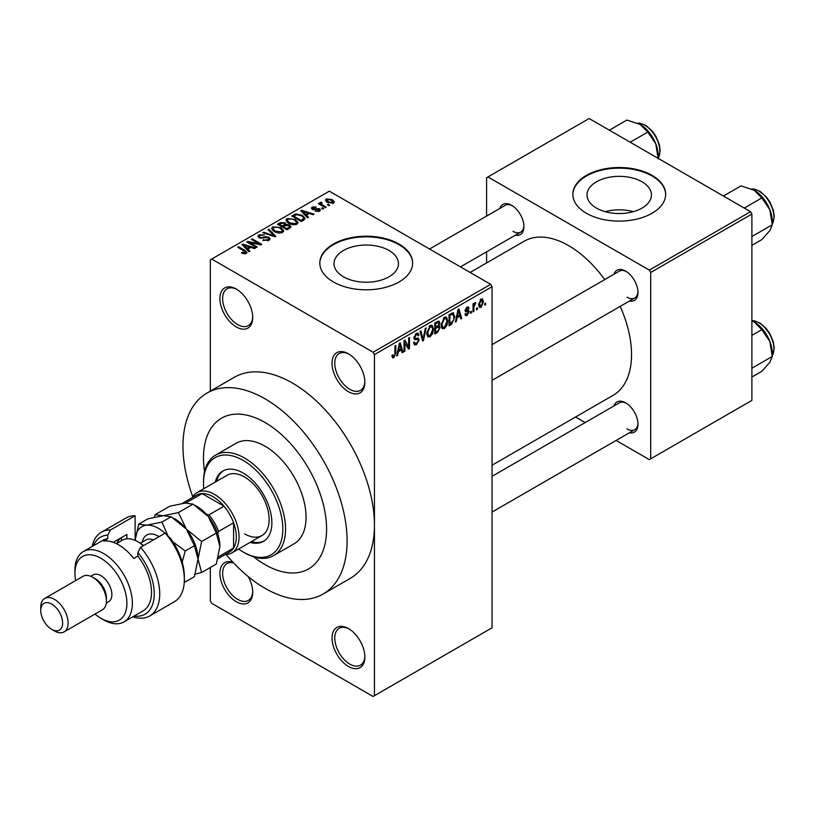 <?xml version="1.0" encoding="UTF-8"?>
<svg xmlns="http://www.w3.org/2000/svg" width="815" height="815" viewBox="0 0 815 815"><rect width="100%" height="100%" fill="white"/><g stroke="black" fill="none" stroke-linecap="round" stroke-linejoin="round"><path stroke-width="1.22" d="M348.453 391.709A23.207 13.397 60 0 1 332.041 363.286A23.207 13.397 60 0 1 348.453 353.802L348.453 353.802A23.207 13.397 60 0 1 348.453 353.812A23.207 13.397 60 0 1 364.865 382.235A23.207 13.397 60 0 1 348.453 391.709M349.156 354.23A21.271 12.286 -120 0 0 339.183 353.547A21.271 12.286 -120 0 0 335.923 370.591A21.271 12.286 -120 0 0 349.818 389.336A21.271 12.286 -120 0 0 360.464 390.395A21.271 12.286 -120 0 0 364.855 381.42M348.453 666.476A23.207 13.397 60 0 1 332.041 638.053A23.207 13.397 60 0 1 348.453 628.579L348.453 628.579A23.207 13.397 60 0 1 364.865 657.002A23.207 13.397 60 0 1 348.453 666.476M349.156 628.997A21.271 12.286 -120 0 0 339.183 628.314A21.271 12.286 -120 0 0 335.923 645.368A21.271 12.286 -120 0 0 349.818 664.113A21.271 12.286 -120 0 0 360.464 665.162A21.271 12.286 -120 0 0 364.855 656.187M248.198 576.572A23.207 13.397 60 0 1 252.721 592.261A23.207 13.397 60 0 1 236.309 601.735A23.207 13.397 60 0 1 219.989 575.268A23.207 13.397 60 0 1 233.019 562.319M233.579 562.91A21.271 12.286 -120 0 0 227.049 563.573A21.271 12.286 -120 0 0 223.779 580.616A21.271 12.286 -120 0 0 237.685 599.361A21.271 12.286 -120 0 0 248.32 600.421A21.271 12.286 -120 0 0 252.711 591.445M236.309 326.958A23.207 13.397 60 0 1 219.907 298.535A23.207 13.397 60 0 1 236.309 289.06L236.309 289.06A23.207 13.397 60 0 1 252.721 317.483A23.207 13.397 60 0 1 236.309 326.958M237.012 289.488A21.271 12.286 -120 0 0 227.049 288.795A21.271 12.286 -120 0 0 223.779 305.849A21.271 12.286 -120 0 0 237.685 324.594A21.271 12.286 -120 0 0 248.32 325.643A21.271 12.286 -120 0 0 252.711 316.668M642.016 181.796A32.223 18.602 0 0 0 606.91 177.762A32.223 18.602 0 0 0 587.014 194.948A32.223 18.602 0 0 0 596.458 208.1A32.223 18.602 0 0 0 631.564 212.134A32.223 18.602 0 0 0 651.46 194.948A32.223 18.602 0 0 0 642.016 181.796M633.296 211.686A32.223 18.602 0 0 0 605.178 211.686M652.061 175.368A46.414 26.803 0 0 0 601.47 169.561A46.414 26.803 0 0 0 572.823 194.316A46.414 26.803 0 0 0 586.413 213.265A46.414 26.803 0 0 0 637.004 219.072A46.414 26.803 0 0 0 665.651 194.316A46.414 26.803 0 0 0 652.061 175.368M665.651 194.632A46.414 26.803 0 0 0 652.061 175.999A46.414 26.803 0 0 0 601.725 170.131A46.414 26.803 0 0 0 572.823 194.632M343.451 276.794A32.223 18.602 180 0 1 334.018 263.642A32.223 18.602 180 0 1 353.904 246.456A32.223 18.602 180 0 1 389.02 250.48A32.223 18.602 180 0 1 398.454 263.642A32.223 18.602 180 0 1 378.568 280.829A32.223 18.602 180 0 1 343.451 276.794M399.055 244.062A46.414 26.803 0 0 0 348.474 238.245A46.414 26.803 0 0 0 319.816 263.011A46.414 26.803 0 0 0 333.416 281.959A46.414 26.803 0 0 0 383.997 287.766A46.414 26.803 0 0 0 412.655 263.011A46.414 26.803 0 0 0 399.055 244.062M412.645 263.327A46.414 26.803 0 0 0 399.055 244.694A46.414 26.803 0 0 0 348.728 238.815A46.414 26.803 0 0 0 319.816 263.327M613.94 274.258A17.41 10.045 60 0 1 625.665 271.14L625.665 271.14A17.41 10.045 60 0 1 637.972 292.463A17.41 10.045 60 0 1 629.414 301.051M626.368 271.568A15.475 8.934 -120 0 0 619.298 271.161L492.056 344.623M499.88 208.406A17.41 10.045 60 0 1 511.606 205.288L511.606 205.288A17.41 10.045 60 0 1 523.913 226.611A17.41 10.045 60 0 1 515.355 235.209M512.309 205.716A15.475 8.934 -120 0 0 505.239 205.319L429.536 249.023M613.94 405.952A17.41 10.045 60 0 1 625.665 402.844L625.665 402.844A17.41 10.045 60 0 1 637.972 424.157A17.41 10.045 60 0 1 629.414 432.755M626.368 403.272A15.475 8.934 -120 0 0 619.298 402.865L492.056 476.327M226.142 554.536A116.046 66.993 -120 0 0 265.038 588.308A116.046 66.993 -120 0 0 323.056 594.064A116.046 66.993 -120 0 0 340.843 501.072A116.046 66.993 -120 0 0 265.038 398.81A116.046 66.993 -120 0 0 207.01 393.064A116.046 66.993 -120 0 0 192.778 496.753M323.056 594.064L350.409 578.263A116.046 66.993 -120 0 0 374.442 525.145A116.046 66.993 -120 0 0 292.381 383.019A116.046 66.993 -120 0 0 234.363 377.274L207.01 393.064M492.056 465.222L613.114 395.326A88.967 51.365 -120 0 0 620.174 306.389M604.71 279.586A88.967 51.365 -120 0 0 568.636 245.641A88.967 51.365 -120 0 0 524.157 241.23L470.102 272.444M265.038 422.496A87.032 50.245 -120 0 0 221.517 418.187A87.032 50.245 -120 0 0 204.534 471.691A87.032 50.245 -120 0 1 221.517 418.187A87.032 50.245 -120 0 1 265.038 422.496A87.032 50.245 -120 0 1 321.894 499.198A87.032 50.245 -120 0 1 308.549 568.931A87.032 50.245 -120 0 0 321.894 499.198A87.032 50.245 -120 0 0 265.038 422.496M253.73 556.889A87.032 50.245 -120 0 0 265.038 564.622A87.032 50.245 -120 0 0 308.549 568.931A87.032 50.245 -120 0 1 265.038 564.622A87.032 50.245 -120 0 1 253.73 556.889M477.386 307.795L477.386 309.374L476.51 309.873L476.51 308.294L477.386 307.795M473.902 307.214L473.902 311.381L473.026 311.89L473.026 303.852L473.902 303.343L473.902 304.627L474.941 302.599L475.766 302.559L473.902 307.214L473.026 306.715M471.416 311.238L471.416 312.817L470.54 313.327L470.54 311.748L471.416 311.238M469.175 311.656L467.077 315.476L465.66 315.68L464.947 314.111L465.823 313.469L467.127 314.284L468.309 312.359L468.085 311.768L465.579 311.85L465.07 310.586L467.036 307.163L468.482 306.96L469.053 308.294L468.177 308.946L467.066 308.294L465.946 309.924L468.676 310.24L469.175 311.656L466.934 310.362M465.284 313.867L467.127 314.284M468.177 308.946L466.211 307.805M465.222 309.506L466.221 310.434M457.042 317.819L456.288 321.558L455.371 322.078L458.02 309.496L458.937 308.966L461.718 318.421L460.801 318.95L460.047 316.077L457.042 317.819L456.359 317.422M444.44 328.537L441.934 328.251L441.078 324.951L444.44 317.198L446.437 317.015L447.792 320.947L446.926 325.409L444.44 328.537L441.241 326.703M442.474 328.73L441.934 328.251M430.137 336.799L427.641 336.503L426.785 333.213L430.147 325.45L432.133 325.277L433.498 329.199L432.633 333.671L430.137 336.799L426.948 334.955M428.181 336.982L427.641 336.503M393.849 357.744L392.484 357.754L391.974 355.381L392.84 354.739L393.889 356.43L394.827 355.055L394.949 345.906L395.825 345.407L395.825 352.915L393.849 357.744L392.066 356.715M391.974 355.737L393.889 356.43M373.076 352.223L490.681 284.323L492.056 286.697L492.056 627.795L374.442 695.694L374.442 354.596L373.076 352.223L211.696 259.058L210.331 259.853L210.331 391.149M492.056 286.697L374.442 354.596M398.362 351.693L397.608 355.432L396.691 355.961L399.34 343.38L400.257 342.85L403.038 352.304L402.121 352.824L401.367 349.961L398.362 351.693L397.679 351.306M404.902 342.371L404.902 351.224L404.026 351.723L404.026 340.67L404.953 340.13L408.631 346.874L408.631 338.011L409.497 337.512L409.497 348.565L408.57 349.105L404.026 341.872M417.881 338.042L419.195 339.906L416.485 344.674L414.519 344.939L413.602 342.606L414.468 341.964L415.1 343.502L416.567 343.339L418.329 340.426L417.932 339.447L414.55 339.59L413.847 337.889L416.333 333.427L418.146 333.182L418.951 335.22L418.075 335.862L417.555 334.517L416.353 334.7L414.723 337.42L415.059 338.429L413.857 337.736L414.998 338.388L418.533 338.194M426.204 327.875L423.464 340.507L422.618 340.996L420.041 331.43L420.937 330.91L422.985 339.488L425.287 328.394L426.204 327.875M438.307 325.297L440.08 327.661L437.431 332.439L434.741 333.997L434.741 322.944L439.122 321.059L439.835 322.781L438.898 325.633L439.397 325.745M452.855 312.685L454.882 316.78L451.581 324.268L449.034 325.745L449.034 314.692L453.649 312.828M483.468 301.754L481.054 307.398L479.587 307.55L478.629 304.637L481.054 299.074L482.531 298.942L483.468 301.754L482.521 301.204M485.587 303.058L485.587 304.637L484.721 305.136L484.721 303.557L485.587 303.058M210.331 567.485L210.331 600.95L211.696 603.314L373.076 696.479L374.442 695.694M329.678 205.156L328.812 205.655L327.447 204.871L328.313 204.361L329.678 205.156M323.718 208.599L322.842 209.098L321.477 208.314L322.343 207.805L323.718 208.599M308.59 217.33L307.673 217.86L300.755 210.8L301.662 210.27L314.02 214.192L313.103 214.722L309.496 213.51L306.481 215.242L308.59 217.33M297.893 223.229L297.893 221.965L296.864 224.247L292.86 224.818L288.724 223.422L285.882 220.213L287.043 218.573L295.315 219.48L298.015 222.627M283.589 231.48L283.589 230.217L282.561 232.499L278.567 233.08L274.421 231.674L271.589 228.465L272.75 226.825L281.022 227.731L283.722 230.879M268.909 240.384L262.797 240.18L267.87 239.692L268.716 238.663L267.992 237.725L259.078 237.746L257.856 236.187L258.936 234.802L264.417 234.944L260.077 235.433L259.292 236.37L259.985 237.267L261.228 237.664L265.252 236.666L268.848 237.216L270.111 238.866L268.909 240.384M249.91 251.214L248.993 251.733L242.065 244.683L242.982 244.154L255.339 248.076L254.423 248.606L250.816 247.383L247.801 249.125L249.91 251.214M490.681 284.323L329.311 191.158L211.696 259.058M244.235 253.842L241.413 252.813L242.157 252.243L245.203 252.782L245.417 251.825L237.685 247.22L238.55 246.711L245.05 250.46L247.047 252.446L246.273 253.455L244.235 253.842M245.203 253.832L245.417 251.825M257.204 246.996L256.328 247.505L246.762 241.974L247.689 241.444L259.038 243.746L251.356 239.315L252.232 238.815L261.798 244.347L260.871 244.887L249.543 242.575L257.204 246.996M275.765 236.279L274.92 236.768L262.766 232.733L263.663 232.214L274.176 235.912L268.013 229.698L268.93 229.178L275.765 236.279M289.733 228.22L287.043 229.769L277.467 224.247L280.166 222.689L284.975 222.689L286.034 224.39L289.57 225.062L291.006 226.794L289.733 228.22M286.075 224.115L286.034 225.266M303.883 220.05L301.336 221.517L291.76 215.995L295.753 213.887L302.345 215.354L305.218 218.461L303.883 220.05M319.5 211.177L315.14 211.105L318.563 210.565L318.655 209.272L312.277 209.312L311.361 208.131L312.247 207.03L316.251 207.02L313.276 207.591L313.001 208.732L319.348 208.66L320.417 210.005L319.5 211.177M318.563 211.564L318.655 209.272M313.276 207.591L313.001 209.628M326.204 207.163L325.328 207.662L318.37 203.648L319.236 203.139L320.346 203.781L320.152 202.477L321.355 202.212L322.098 202.925L321.334 204.168L326.204 207.163M320.346 204.789L320.152 203.516M321.344 203.22L321.334 205.36M333.478 203.108L327.447 202.426L325.399 200.154L326.265 198.942L332.225 199.583L334.344 201.896L333.478 203.108M750.523 211.686L751.888 214.05L650.696 272.485L649.321 270.111L750.523 211.686L589.153 118.521L486.586 177.731L486.586 216.087M486.586 251.815L486.586 262.919M650.696 272.485L650.696 458.825L649.321 459.609L616.109 440.436M585.16 422.567L575.543 417.015M650.696 458.825L751.888 400.399L751.888 214.05M649.321 270.111L487.951 176.947M627.03 297.2A15.475 8.934 -120 0 0 634.773 297.964A15.475 8.934 -120 0 0 637.951 291.638M512.971 231.348A15.475 8.934 -120 0 0 520.714 232.112A15.475 8.934 -120 0 0 523.892 225.786M627.03 428.894A15.475 8.934 -120 0 0 634.773 429.668A15.475 8.934 -120 0 0 637.951 423.331M242.157 253.21L242.157 252.243M238.55 247.719L238.55 246.711M242.982 245.61L242.982 244.154M247.801 250.521L247.801 249.125M244.999 246.232L246.976 248.31L249.4 246.914L243.593 244.958L244.999 246.232L244.999 247.668M246.976 249.675L246.976 248.31M243.593 246.232L243.593 244.958M249.4 248.208L249.4 246.914M247.689 242.513L247.689 241.444M259.038 244.51L259.038 243.746M252.232 239.824L252.232 238.815M249.543 243.583L249.543 242.575M263.54 240.547L263.54 239.61M267.87 240.843L267.87 239.692M258.936 237.664L258.936 234.802M259.985 238.153L259.985 237.267M261.228 238.388L261.228 237.664M265.252 237.572L265.252 236.666M268.848 240.415L268.848 237.216M263.663 233.029L263.663 232.214M274.176 236.523L274.176 235.912M268.93 230.625L268.93 229.178M272.75 230.513L272.75 226.825M281.022 228.801L281.022 227.731M273.871 227.467L272.994 228.709L275.307 231.185L281.44 231.857L282.296 230.625L280.115 228.22L277.589 227.181L273.871 227.467M275.307 232.132L275.307 231.185M281.44 232.958L281.44 231.857M280.166 223.972L280.166 222.689M284.975 225.796L284.975 222.689M289.417 228.404L289.57 225.062M279.453 225.398L279.453 224.39L282.316 226.04L284.944 224.084L284.944 225.816M282.316 227.049L282.316 226.04M284.771 225.918L284.262 223.29L280.971 223.514L279.453 224.39M283.437 226.682L286.788 228.628L289.417 226.967L288.714 225.572L285.148 225.694L283.437 226.682L283.437 227.691M286.788 229.626L286.788 228.628M288.632 228.852L288.632 227.558M287.043 222.261L287.043 218.573M295.315 220.539L295.315 219.48M288.174 219.215L287.288 220.458L289.6 222.933L295.733 223.605L296.589 222.373L294.419 219.969L291.882 218.929L288.174 219.215M289.6 223.881L289.6 222.933M295.733 224.706L295.733 223.605M295.753 214.997L295.753 213.887M302.345 216.403L302.345 215.354M293.757 216.138L301.092 220.366L302.65 219.469L303.445 217.401L301.458 215.843L296.721 214.64L293.757 216.138L293.757 217.136M301.092 221.374L301.092 220.366M303.801 220.101L303.445 217.401M302.65 220.753L302.65 219.469M301.662 211.737L301.662 210.27M306.481 216.637L306.481 215.242M303.679 212.348L305.656 214.427L308.08 213.031L302.273 211.075L303.679 212.348L303.679 213.785M305.656 215.802L305.656 214.427M302.273 212.348L302.273 211.075M308.08 214.325L308.08 213.031M315.884 211.401L315.884 210.535M312.247 209.302L312.247 207.03M313.856 209.781L313.856 208.905M319.348 211.258L319.348 208.66M322.343 208.813L322.343 207.805M319.236 204.147L319.236 203.139M321.355 203.21L321.355 202.212M322.587 206.083L322.587 205.074M328.313 205.37L328.313 204.361M326.265 201.611L326.265 198.942M332.225 200.663L332.225 199.583M332.5 203.485L331.42 200.123L327.233 199.532L326.754 201.988M327.233 199.532L328.313 201.916L332.5 202.517L332.978 201.804L332.978 203.343M328.313 202.874L328.313 201.916M396.895 355.024L397.608 355.432M401.795 351.581L403.038 352.304M400.247 349.309L401.367 349.961M399.462 346.548L398.647 350.236L401.072 348.84L399.859 344.225L399.462 346.548L398.759 346.141M397.985 349.849L398.647 350.236M399.238 343.869L399.859 344.225M404.026 350.725L404.902 351.224M406.767 345.805L408.631 346.874M407.704 347.536L409.497 348.565M413.623 343.023L416.485 344.674M416.098 333.569L418.951 335.22M415.385 334.15L416.353 334.7M413.939 336.962L414.723 337.42M416.445 338.317L419.195 339.906M422.302 339.835L423.464 340.507M422.068 338.959L422.985 339.488M432.571 328.659L433.498 329.199M431.95 333.274L432.633 333.671M429.189 326.183L430.147 326.744L427.651 332.724L428.659 335.627L430.137 335.505L432.622 329.668L432.256 327.386L429.882 325.613M426.815 332.235L427.651 332.724M432.256 327.386L430.147 326.744M437.431 321.385L439.835 322.781M437.298 326.061L440.08 327.661M435.607 323.728L435.607 327.029L438.154 325.46L438.969 323.463L438.582 322.404L435.607 323.728L434.741 323.229M434.741 326.53L435.607 327.029M435.607 328.323L435.607 332.204L438.358 330.472L439.214 328.17L438.755 326.978L435.607 328.323L434.741 327.824M434.741 331.695L435.607 332.204M436.208 326.693L437.329 327.335M446.865 320.407L447.792 320.947M446.243 325.022L446.926 325.409M443.492 317.931L444.45 318.482L441.944 324.472L442.953 327.375L444.43 327.253L446.926 321.416L446.549 319.123L444.185 317.361M441.109 323.983L441.944 324.472M446.549 319.123L444.45 318.482M450.471 323.626L451.581 324.268M453.965 316.251L454.882 316.78M449.9 315.476L449.9 323.942L453.66 320.173L454.006 317.269L452.692 314.091L449.9 315.476L449.034 314.977M449.034 323.443L449.9 323.942M450.328 313.938L451.449 314.59M451.378 313.337L453.109 314.203L451.49 313.266M455.575 321.141L456.288 321.558M460.475 317.707L461.718 318.421M458.937 315.436L460.047 316.077M458.142 312.675L457.337 316.352L459.752 314.957L458.55 310.342L458.142 312.675L457.439 312.267M456.665 315.965L457.337 316.352M457.918 309.985L458.55 310.342M464.968 314.254L467.077 315.476M465.11 310.046L468.085 311.768M467.066 307.153L469.053 308.294M470.54 312.318L471.416 312.817M473.026 310.882L473.902 311.381M473.026 304.127L473.902 304.627M474.401 303.211L475.512 303.852M474.198 303.669L474.89 304.066M473.026 304.881L474.065 305.482M476.51 308.875L477.386 309.374M478.741 306.063L481.054 307.398M480.595 299.39L481.95 300.164L481.023 300.236L479.495 304.127L481.074 306.236L482.602 302.334L480.208 299.767M478.67 303.649L479.495 304.127M478.66 305.442L481.074 306.236M484.721 304.138L485.587 304.637M250.103 542.383A40.618 23.452 -120 0 0 263.459 541.374A40.618 23.452 -120 0 0 269.684 508.825A40.618 23.452 -120 0 0 243.155 473.036A40.618 23.452 -120 0 0 222.841 471.019A40.618 23.452 -120 0 0 215.282 482.083M251.468 541.598A40.618 23.452 -120 0 0 264.131 540.956M238.571 549.035A56.092 32.386 -120 0 0 243.155 551.989A56.092 32.386 -120 0 0 282.815 529.088A56.092 32.386 -120 0 0 243.155 460.404A56.092 32.386 -120 0 0 203.495 483.295A56.092 32.386 -120 0 0 203.76 488.745M244.52 552.784L243.155 551.989L244.52 552.784A58.018 33.497 60 0 0 273.534 555.657L294.042 543.809A58.018 33.497 -120 0 0 302.936 497.313A58.018 33.497 -120 0 0 265.038 446.192A58.018 33.497 -120 0 0 236.024 443.309L215.506 455.157A58.018 33.497 60 0 1 244.52 458.03A58.018 33.497 60 0 1 282.428 509.161A58.018 33.497 60 0 1 273.534 555.657M203.495 483.295L203.495 481.716A58.018 33.497 60 0 1 215.506 455.157M192.269 497.608A34.811 20.1 60 0 1 197.026 492.627L227.11 475.257A34.811 20.1 60 0 1 244.52 476.979A34.811 20.1 60 0 1 267.259 507.653A34.811 20.1 60 0 1 261.931 535.557A34.811 20.1 60 0 1 244.52 533.835M223.544 470.642A40.618 23.452 -120 0 0 216.658 481.298M744.268 208.07L761.842 197.923L769.849 209.74A25.53 14.741 -120 0 1 772.263 221.558L772.263 224.777L769.849 230.584L761.842 239.6L751.888 245.356M751.888 236.544L772.263 224.777L769.849 209.74A25.53 14.741 -120 0 0 754.221 190.292L761.842 197.923M723.425 196.038L741.008 185.891L754.221 190.292M197.026 492.627A34.811 20.1 60 0 1 223.85 501.959A34.811 20.1 60 0 1 239.05 536.983A34.811 20.1 60 0 1 231.837 552.927A34.811 20.1 60 0 1 225.154 554.557M217.992 558.693L229.504 552.04A32.875 18.979 -120 0 0 233.579 548.047A32.875 18.979 -120 0 0 236.309 536.983A32.875 18.979 -120 0 0 233.579 522.772A32.875 18.979 -120 0 0 224.003 506.197L202.12 493.564A32.875 18.979 -120 0 0 196.629 495.092L182.183 503.436M206.409 514.306L208.966 514.876L224.003 506.197A32.875 18.979 -120 0 0 202.12 493.564L187.083 502.244L187.542 502.957M218.481 556.808A32.875 18.979 60 0 0 218.532 556.726L233.579 548.047L233.579 522.772L218.532 531.462L217.758 533.957M182.244 503.426A32.875 18.979 60 0 1 187.083 502.244M208.966 514.876A32.875 18.979 60 0 1 218.532 531.462M751.888 377.05L761.842 371.304L769.849 362.278L772.263 356.481L751.888 368.248M769.849 341.434L772.263 356.481L772.263 353.252A25.53 14.741 -120 0 0 769.849 341.434A25.53 14.741 -120 0 0 754.221 321.996L761.842 329.617L769.849 341.434M751.888 335.373L761.842 329.617M751.888 320.804L754.221 321.996M630.209 142.218L647.793 132.071L655.79 143.888A25.53 14.741 -120 0 1 658.214 155.706L658.214 158.385M609.365 130.186L626.949 120.039L640.162 124.44A25.53 14.741 -120 0 1 655.79 143.888L658.214 158.925M640.162 124.44L647.793 132.071M135.117 515.752A48.35 27.914 -120 0 0 125.979 518.014L101.366 532.226A48.35 27.914 60 0 1 110.494 529.964L135.117 515.752L135.117 540.345A32.875 18.979 -120 0 1 146.741 525.186L138.713 524.147L135.147 540.355M94.968 614.082A36.746 21.221 -120 0 0 100.928 618.31A36.746 21.221 -120 0 0 126.906 603.314A36.746 21.221 -120 0 0 100.928 558.306A36.746 21.221 -120 0 0 74.939 573.312A36.746 21.221 -120 0 0 75.632 580.575M103.658 619.889L100.928 618.31L103.658 619.889A40.618 23.452 60 0 0 123.962 621.906L143.114 610.853A40.618 23.452 -120 0 0 137.847 556.115L133.742 558.479A40.618 23.452 60 0 0 118.705 544.878A40.618 23.452 60 0 0 103.658 541.109L107.763 538.746A40.618 23.452 -120 0 0 102.496 540.508L83.354 551.561A40.618 23.452 60 0 1 103.658 553.568A40.618 23.452 60 0 1 130.196 589.357A40.618 23.452 60 0 1 123.962 621.906M64.1 631.9L102.384 609.793A19.336 11.166 -120 0 0 106.398 600.94L106.398 597.782A15.475 8.934 -120 0 0 95.457 578.833L92.716 577.254A19.336 11.166 -120 0 0 83.049 576.297L44.754 598.404A19.336 11.166 60 0 1 54.422 599.361A19.336 11.166 60 0 1 67.064 616.405A19.336 11.166 60 0 1 64.1 631.9A19.336 11.166 60 0 1 54.422 630.942L51.691 629.363A15.475 8.934 -120 0 0 62.633 623.047A15.475 8.934 -120 0 0 51.691 604.098A15.475 8.934 -120 0 0 40.75 610.415A15.475 8.934 -120 0 0 51.691 629.363L54.422 630.942M106.398 600.94A19.336 11.166 -120 0 0 92.716 577.254L95.457 578.833M106.256 603.1L108.66 601.715A15.475 8.934 -120 0 0 111.034 589.306A15.475 8.934 -120 0 0 100.928 575.675A15.475 8.934 -120 0 0 93.185 574.911L90.781 576.297M134.037 616.089A44.479 25.683 -120 0 0 154.188 596.213A44.479 25.683 -120 0 0 137.847 552.468L140.588 547.334L165.201 533.122A48.35 27.914 -120 0 1 184.343 579.628A48.35 27.914 -120 0 1 174.329 601.755L149.716 615.967A48.35 27.914 60 0 1 132.733 616.843M140.588 547.334A48.35 27.914 60 0 1 149.716 615.967M92.115 546.498A48.35 27.914 60 0 1 101.366 532.226M110.494 529.964L107.763 535.098L107.763 538.746M107.763 535.098A44.479 25.683 -120 0 0 93.43 545.744M137.847 556.115L137.847 552.468M165.201 533.122L170.671 538.613A44.479 25.683 60 0 1 184.343 576.47L184.343 579.628M74.939 573.312L74.939 570.154A40.618 23.452 60 0 1 83.354 551.561M113.244 542.332L126.906 534.446L126.906 538.797M116.891 543.361A33.843 19.54 60 0 1 120.6 538.083M121.435 540.732L121.435 537.605M40.75 610.415L40.75 607.257A19.336 11.166 60 0 1 44.754 598.404M195.274 574.106L201.621 572.517L216.311 564.041L219.907 546.468L216.311 533.041L201.621 541.517L186.401 529.139L178.373 512.594L193.053 504.118L208.283 516.506L216.311 533.041M201.621 572.517L198.025 559.1L201.621 541.517M178.373 512.594L163.153 515.712L155.125 514.673L169.805 506.197L185.025 503.079L193.053 504.118M155.125 514.673L154.269 517.24M198.025 559.457A32.875 18.979 -120 0 0 198.025 559.1A32.875 18.979 -120 0 0 186.401 529.139A32.875 18.979 -120 0 0 173.412 518.085M219.907 546.468A32.875 18.979 60 0 0 208.283 516.506A32.875 18.979 -120 0 0 195.294 505.453M138.713 524.147L147.922 518.829L163.153 515.712L171.181 516.751L186.401 529.139L194.428 545.673L198.025 559.1L194.428 576.674L185.209 581.991L184.343 580.382M164.987 533.244A32.875 18.979 -120 0 0 146.741 525.186L161.961 522.069L171.181 516.751M184.272 582.246L185.209 581.991M182.214 562.085L185.209 550.991L172.943 541.894M167.819 535.638L161.961 522.069M185.209 550.991L194.428 545.673M143.369 545.724A30.95 17.869 -120 0 0 137.847 541.731A30.95 17.869 -120 0 0 122.372 540.192L116.382 543.656M137.847 541.731L139.212 542.515A29.014 16.748 60 0 1 143.593 545.592M245.05 251.519L245.05 250.46M263.245 238.153L263.245 237.246M272.322 235.912L272.322 235.24M283.946 226.387L283.946 225.093M294.205 215.873L294.205 214.579M315.252 209.649L315.252 208.559M394.949 352.406L395.825 352.915M413.867 338.266L416.159 339.59M421.64 337.359L422.649 337.94M436.31 331.797L437.431 332.439M436.005 322.21L437.125 322.852M465.07 310.576L467.229 311.809M772.263 224.084A21.271 12.286 -120 0 0 773.914 217.136A21.271 12.286 -120 0 0 751.746 189.039M772.263 355.778A21.271 12.286 -120 0 0 773.914 348.84A21.271 12.286 -120 0 0 751.888 320.733M658.214 158.232A21.271 12.286 -120 0 0 659.855 151.284A21.271 12.286 -120 0 0 637.687 123.187M142.279 542.097A23.207 13.397 60 0 1 159.098 536.647M153.475 539.887A19.336 11.166 -120 0 0 145.956 539.978L140.353 543.208M245.6 252.222L245.6 253.74M268.716 238.663L268.716 240.486M259.292 236.37L259.292 237.868M272.994 228.709L272.994 230.716M282.296 230.625L282.296 232.642M287.288 220.458L287.288 222.464M296.589 222.373L296.589 224.39M319.123 209.883L319.123 211.37M312.665 208.273L312.665 209.506M321.059 203.658L321.059 205.197M415.1 343.502L413.602 342.646M417.932 339.447L416.108 338.398M417.555 334.517L416.017 333.62M428.659 335.627L426.887 334.608M438.582 322.404L437.125 321.568M438.755 326.978L437.227 326.092M442.953 327.375L441.18 326.357M467.841 308.172L466.608 307.459M772.263 224.247L774.25 216.658L773.333 210.189L769.89 201.988L766.355 196.965L760.089 191.403L754.099 189.049L751.593 188.968M492.056 380.361L634.773 297.964M634.773 429.668L492.056 512.064M520.714 232.112L460.485 266.882M231.837 552.927L261.931 535.557M751.888 320.652L754.099 320.753L760.089 323.107L766.355 328.669L769.89 333.692L773.333 341.893L774.25 348.362L772.263 355.941M658.214 158.395L660.191 150.816L659.284 144.337L655.831 136.146L652.306 131.123L646.03 125.561L640.04 123.197L637.534 123.116"/></g></svg>

